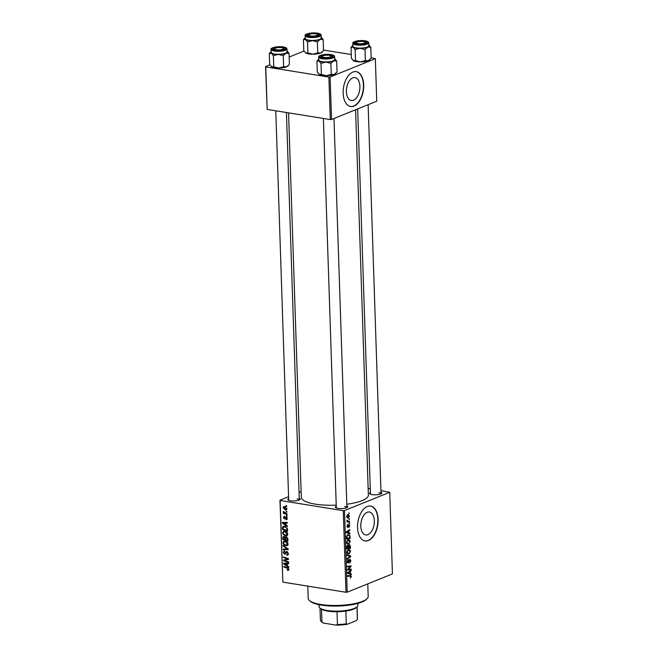 <?xml version="1.0" encoding="UTF-8"?>
<svg xmlns="http://www.w3.org/2000/svg" width="658" height="658" viewBox="0 0 658 658"><rect width="100%" height="100%" fill="white"/><g stroke="black" fill="none" stroke-linecap="round" stroke-linejoin="round"><path stroke-width="0.99" d="M374.32 520.749A11.614 6.605 99.1 0 0 369.401 512.014A11.614 6.605 99.1 0 0 360.798 526.219A11.614 6.605 99.1 0 0 365.708 534.954A11.614 6.605 99.1 0 0 374.32 520.749M378.128 519.376A17.659 10.034 99.1 0 0 370.651 506.092A17.659 10.034 99.1 0 0 357.565 527.683A17.659 10.034 99.1 0 0 365.042 540.958A17.659 10.034 99.1 0 0 378.128 519.376M364.894 540.934A17.659 10.034 99.1 0 0 377.84 519.327A17.659 10.034 99.1 0 0 370.512 506.076M380.974 492.135A6.177 1.653 178.1 0 1 381.665 493.426A6.177 1.653 178.1 0 1 372.115 494.619A6.177 1.653 178.1 0 1 369.796 493.821A6.177 1.653 178.1 0 1 370.388 492.488M370.446 494.191L357.664 108.915M346.848 505.936A6.177 1.653 178.1 0 1 347.539 507.219A6.177 1.653 178.1 0 1 337.99 508.412A6.177 1.653 178.1 0 1 335.67 507.614A6.177 1.653 178.1 0 1 336.263 506.282M336.32 507.984L323.399 118.465M299.234 498.262A6.177 1.653 178.1 0 1 299.916 499.554A6.177 1.653 178.1 0 1 290.367 500.746A6.177 1.653 178.1 0 1 288.048 499.948A6.177 1.653 178.1 0 1 288.64 498.616M288.697 500.319L275.776 110.799M355.583 109.754L368.365 495.112A33.55 8.965 178.1 0 1 346.799 504.242M336.23 505.147A33.55 8.965 178.1 0 1 315.305 504.127A33.55 8.965 178.1 0 1 301.315 497.341L288.558 112.855M359.91 86.305A11.614 6.605 99.1 0 0 354.991 77.57A11.614 6.605 99.1 0 0 346.379 91.775A11.614 6.605 99.1 0 0 351.298 100.51A11.614 6.605 99.1 0 0 359.91 86.305M363.709 84.931A17.659 10.034 99.1 0 0 356.241 71.656A17.659 10.034 99.1 0 0 343.155 93.239A17.659 10.034 99.1 0 0 350.624 106.514A17.659 10.034 99.1 0 0 363.709 84.931M350.484 106.489A17.659 10.034 99.1 0 0 363.422 84.882A17.659 10.034 99.1 0 0 356.093 71.632M343.27 510.657L344.496 510.567L347.21 592.184L345.976 592.274L343.27 510.657L280.152 500.499L282.858 582.116L279.954 500.17L288.574 496.683M299.036 492.455L301.117 491.616M344.496 510.567L389.725 492.283L380.924 490.572M370.273 488.861L368.143 488.516M348.082 539.585L348.954 539.461L350.253 541.337L348.765 544.01L347.144 543.837L346.544 542.291L348.082 539.585M347.802 544.158L347.144 543.837M348.929 532.89L349.941 533.227L349.957 533.893L346.272 532.585L346.248 531.829L349.817 529.558L348.863 530.776L348.929 532.89L346.264 532.462M350.36 575.429L351.421 576.482L350.336 578.094L351.002 576.605L350.295 576.071L347.72 576.383L347.704 575.758L350.763 575.437M351.002 576.605L348.074 575.709M349.776 559.341L350.903 560.78L349.743 563.116L350.475 560.912L349.834 559.95L348.205 563.116L347.194 561.833L348.255 559.645L347.613 561.685L348.164 562.5L350.138 559.292M349.234 559.793L350.031 559.917L349.201 559.843M347.26 562.409L348.164 562.5M347.013 554.826L350.689 555.969L350.722 556.758L347.153 559.127L347.128 558.502L350.188 556.471L347.029 555.492L347.013 554.826M348.411 549.479L349.283 549.356L350.582 551.231L349.094 553.904L347.473 553.732L346.873 552.185L348.411 549.479M348.131 554.044L347.473 553.732M348.748 513.084L349.266 513.026L349.291 513.643L348.773 513.717L348.748 513.084M347.21 592.184L392.431 573.899L389.725 492.283M349.184 544.701L350.36 545.959L350.443 548.344L346.807 548.797L346.791 546.42L347.58 545.268L348.485 545.737L349.571 544.651M347.58 545.268L348.485 545.737L347.202 545.531M350.286 573.62L351.29 573.957L351.314 574.623L347.621 573.315L347.597 572.559L351.166 570.289L350.212 571.506L350.286 573.62L347.621 573.192M348.913 569.302L351.125 569.055L351.15 569.68L347.514 570.116L347.498 569.466L350.492 566.522L347.408 566.933L347.391 566.299L351.018 565.855L351.043 566.505L348.049 569.458L348.913 569.302M347.309 527.247L347.794 527.321L347.013 526.326L347.761 524.599L347.72 526.729L348.929 524.442L349.735 525.594L348.896 527.428L349.406 525.701L348.979 525.051L347.531 527.362M349.406 525.701L348.452 524.961M347.005 526.17L347.72 526.729M349.933 535.768L350.114 538.45L346.478 538.902L346.453 536.64L347.835 534.748L348.724 534.617L349.933 535.768L349.324 535.67M347.728 514.663L349.414 515.938L348.419 517.83C347.506 518.257 346.93 517.83 346.684 516.546L347.728 514.663L348.444 514.556M347.021 517.607L348.419 517.83L347.638 517.945M348.937 518.808L349.456 518.743L349.48 519.359L348.962 519.442L348.937 518.808M348.477 521.235L349.538 521.128L349.554 521.753L346.914 522.082L347.44 521.391L346.906 520.165L348.477 521.235L347.013 521.095M349.077 522.978L349.595 522.913L349.62 523.538L349.102 523.612L349.077 522.978M287.077 515.757L287.102 516.374L286.378 516.127L286.362 515.502L287.077 515.757M286.946 511.587L286.962 512.204L286.238 511.957L286.222 511.324L286.946 511.587M287.76 534.206L286.789 535.801L285.654 535.9L283.409 534.724L282.586 532.84L283.532 531.228L284.758 531.146C286.353 531.384 287.349 532.412 287.76 534.206M287.423 526.063L287.447 526.737L282.331 523.159L282.307 522.411L287.299 522.403L287.324 523.02L285.959 523.003L286.033 525.117L287.423 526.063M287.842 538.803L287.924 541.189L282.866 539.371L282.874 537.035L283.985 536.402L285.235 537.413L286.23 536.838L287.842 538.803M284.272 536.476L282.874 537.035L283.985 536.402M286.501 536.903L285.235 537.413L286.23 536.838M288.179 548.813L288.204 549.603L283.211 549.701L283.195 549.076L287.472 548.994L283.096 546.066L283.072 545.4L287.9 548.821M288.813 570.001L287.398 570.256L287.307 569.631L288.336 569.211L287.365 568.249L283.787 566.966L283.762 566.341L287.472 567.665L288.92 569.351L287.859 570.387L288.451 570.346M287.752 569.754L288.878 568.997M288.607 561.891L288.632 562.516L283.573 560.69L283.557 560.04L287.76 559.02L283.475 557.507L283.45 556.882L288.508 558.7L288.525 559.349L284.33 560.377L288.607 561.891M345.976 592.274L282.858 582.116M288.772 566.793L288.796 567.467L283.68 563.898L283.656 563.141L288.648 563.133L288.673 563.75L287.307 563.733L287.381 565.847L288.772 566.793M284.807 551.462L283.828 552.498L284.569 553.641L286.863 551.544L288.401 553.649L287.727 555.163L286.765 555.22L287.817 553.518L286.937 552.169L284.626 554.258L283.236 552.383L284.634 550.878L284.815 551.527L284.297 551.544L284.799 551.338M286.847 554.62L287.357 554.579M287.62 551.898L286.501 552.259M285.695 553.74L284.626 554.258L285.613 553.863M283.976 550.943L284.634 550.878M284.569 553.641L286.033 553.065M286.189 551.601L286.863 551.544M288.089 544.1L287.118 545.696L285.983 545.795L283.73 544.618L282.915 542.735L283.861 541.123L285.087 541.032C286.674 541.279 287.678 542.299 288.089 544.1M287.069 519.327L285.983 519.73L286.781 518.364L286.189 517.459L284.527 518.956L283.442 517.492L284.503 516.267L283.902 517.599L284.717 518.315L286.131 516.834L287.233 518.463L286.049 519.746L286.658 519.697M285.893 519.104L287.209 518.183M286.789 517.221L285.876 517.533M283.985 516.316L284.503 516.267M284.585 516.892L283.902 517.599M287.538 529.534L287.595 531.294L282.545 529.476L282.529 527.247L283.277 526.334L284.478 526.252L287.381 528.555L287.538 529.534M286.913 508.807L285.506 510.049L283.121 507.713L283.754 506.57L284.593 506.52L286.913 508.807M286.263 509.991L285.506 510.049L286.765 509.539M287.02 513.964L287.044 514.597L283.368 513.273L283.343 512.648L284.108 512.927L283.368 511.389L287.02 513.964M286.748 505.862L286.773 506.479L286.049 506.241L286.033 505.607L286.748 505.862M328.885 77.068L330.119 76.978L331.525 119.485L330.291 119.575L328.885 77.068L265.766 66.902L267.181 109.417L265.569 66.581L269.895 64.829M289.166 57.04L304.021 51.036M331.525 119.485L376.754 101.2L375.34 58.685L371.137 57.723M351.29 54.524L323.514 50.057M330.119 76.978L375.34 58.685M330.291 119.575L267.181 109.417M368.126 104.688L381.031 493.837A5.297 1.415 -1.9 0 0 378.827 492.768M334.001 118.481L346.906 507.631A5.297 1.415 -1.9 0 0 344.702 506.561M286.436 112.518L299.283 499.965A5.297 1.415 -1.9 0 0 297.079 498.896M288.517 559.078L283.573 560.69M288.508 558.724L287.76 559.02M287.266 558.247L286.436 558.584M284.281 557.178L283.475 557.507M287.735 559.292L285.679 560.123M285.564 563.133L283.68 563.898M288.656 563.19L287.307 563.733M285.268 564.35L286.781 565.411L286.724 563.725L284.223 563.692L285.268 564.35M287.357 565.181L286.781 565.411M285.597 563.133L284.223 563.692M288.196 563.133L286.724 563.725M288.911 569.647L287.398 570.256M284.593 566.637L283.787 566.966M288.262 554.612L286.765 555.22M288.369 553.288L287.817 553.518M287.546 551.84L286.732 552.169M283.853 552.136L283.236 552.383M284.889 549.027L283.211 549.701M288.081 548.747L287.472 548.994M283.697 545.827L283.096 546.066M287.9 545.021L285.983 545.795M287.933 544.939L287.488 544.84M284.297 544.396L283.73 544.618M283.54 542.48L282.915 542.735M285.942 541.287L284.19 541.707L283.508 542.85L284.1 544.199L285.983 545.178L288.039 544.61M288.048 543.738L287.497 543.96L285.046 541.649M285.983 545.178L287.497 543.96M283.68 539.042L282.866 539.371M284.741 536.731L283.409 537.899L283.442 538.96L285.013 539.519L284.741 537.479L283.697 537.051L284.651 536.665M285.588 539.289L285.013 539.519M285.185 537.298L284.741 537.479M286.962 537.158L285.564 538.425L285.605 539.733L287.316 540.35L287.225 538.573L285.868 537.479L286.847 537.084M287.891 540.111L287.316 540.35M287.785 538.351L287.225 538.573M287.094 519.285L285.983 519.73M286.756 517.18L286.082 517.451M283.927 517.295L283.442 517.492M285.605 517.953L284.717 518.315M284.207 522.403L282.331 523.159M287.299 522.46L285.959 523.003M283.911 523.62L285.432 524.681L285.375 522.995L282.874 522.962L283.911 523.62M286.008 524.451L285.432 524.681M284.248 522.403L282.874 522.962M286.839 522.403L285.375 522.995M283.351 529.147L282.545 529.476M284.552 527.165L284.585 526.416L282.529 527.247M283.113 529.065L286.987 530.455L286.954 529.657C286.773 527.996 285.942 527.066 284.47 526.869L283.137 527.395L283.113 529.065M287.562 530.225L286.987 530.455M285.654 526.079L283.137 527.395M285.366 526.507L284.47 526.869M287.53 529.427L286.954 529.657M287.571 535.127L285.654 535.9M287.604 535.053L287.159 534.946M283.968 534.502L283.409 534.724M283.211 532.585L282.586 532.84M285.613 531.393L283.861 531.812L283.179 532.955L283.779 534.304L285.654 535.283L287.711 534.724M287.719 533.844L287.168 534.066L284.725 531.754M285.654 535.283L287.168 534.066M283.623 507.507L283.121 507.713M283.573 507.811L285.432 509.415L286.46 508.733L284.61 507.137L283.573 507.811L285.465 506.792M286.888 508.552L285.432 509.415M286.946 511.669L286.238 511.957M284.412 512.853L283.368 513.273M283.73 511.603L283.253 511.792M287.085 515.847L286.378 516.127M286.756 505.953L286.049 506.241M348.765 513.561L349.291 513.643M349.892 545.885L350.36 545.959M348.23 547.991L350.443 548.344M347.21 548.114L348.345 547.974L348.131 546.025L347.613 545.885L347.21 548.114L346.782 548.048M346.75 546.987L347.177 547.053M347.005 545.786L348.131 546.025M348.765 547.925L349.998 547.769L349.916 546.008L349.192 545.326L348.765 547.925L348.337 547.851M348.279 546.543L348.724 546.609M348.65 545.235L349.439 545.293L348.682 545.169M350.146 551.157L350.582 551.231M347.366 553.625L349.094 553.904M347.013 553.016L348.279 553.403L347.095 553.214M347.737 553.131L349.094 553.279L350.163 551.355L348.386 550.113L347.292 552.037L347.737 553.131M346.873 551.963L347.292 552.037M347.646 549.998L349.127 550.006L347.852 549.8M347.021 555.262L350.689 555.969M349.916 556.635L350.722 556.758M350.467 560.715L350.903 560.78M349.036 560.155L349.53 560.238M348.518 562.022L348.97 562.096M347.63 560.139L348.312 560.246M347.605 560.18L348.23 560.279M347.194 561.619L347.613 561.685M350.977 576.408L351.421 576.482M347.621 573.225L351.29 573.957M350.393 570.782L351.191 570.914M349.447 571.383L350.212 571.506M347.605 572.879L349.85 573.455L349.793 571.769L348.008 572.863L348.756 573.06L347.605 572.797M347.613 573.093L349.85 573.455M349.036 571.646L349.793 571.769M348.855 569.31L351.15 569.68M348.362 566.184L350.492 566.522M347.391 566.341L349.538 566.686M348.74 566.135L351.043 566.505M348.444 568.487L349.011 568.578M347.572 569.376L348.049 569.458M347.243 525.109L347.827 525.199M347.037 526.622L347.506 526.696M346.264 532.495L349.941 533.227M349.036 530.052L349.834 530.183M348.098 530.652L348.863 530.776M346.256 532.149L348.501 532.725L348.444 531.031L346.651 532.133L347.408 532.33L346.256 532.067M346.264 532.363L348.501 532.725M347.687 530.916L348.444 531.031M349.612 536.615L350.056 536.689M347.901 538.096L350.114 538.45M346.881 538.219L349.669 537.874L349.637 537.084C349.497 535.48 348.888 534.913 347.835 535.382L346.889 536.517L346.881 538.219L346.453 538.154M347.087 535.258L348.617 535.258L347.309 535.053M349.817 541.263L350.253 541.337M347.037 543.73L348.765 544.01M346.684 543.121L347.95 543.508L346.766 543.319M347.408 543.237L348.765 543.385L349.834 541.46L348.057 540.218L346.963 542.143L347.408 543.237M346.544 542.069L346.963 542.143M347.317 540.103L348.798 540.119L347.523 539.914M347.013 516.44L348.353 517.229L349.085 516.069L347.753 515.28L346.684 516.39M346.782 517.163L348.353 517.229M347.079 515.173L348.353 515.206L347.202 515.025M348.954 519.277L349.48 519.359M347.366 521.399L349.554 521.753M346.898 520.182L347.317 520.248M346.824 520.527L347.243 520.593M349.094 523.447L349.62 523.538M367.09 598.665L366.267 599.479A29.133 7.789 178.1 0 1 321.26 605.105A29.133 7.789 178.1 0 1 310.321 601.338L309.449 600.581A30.013 8.028 -1.9 0 0 320.717 604.463A30.013 8.028 -1.9 0 0 367.09 598.665A30.013 8.028 -1.9 0 0 368.192 596.403L367.773 583.868M307.788 586.13L308.199 598.393A30.013 8.028 -1.9 0 0 309.449 600.581M334.667 58.628A8.595 2.295 178.1 0 1 334.98 58.85A8.595 2.295 178.1 0 1 333.729 60.89A8.595 2.295 -1.9 0 1 325.907 62.082A8.595 2.295 178.1 0 1 321.746 61.786A8.595 2.295 178.1 0 1 318.924 60.955L321.014 63.382L325.907 62.082L330.884 63.341L333.729 60.89L336.666 61.005L334.577 58.578M323.037 57.822A6.177 1.653 178.1 0 1 320.717 57.016A6.177 1.653 178.1 0 1 323.053 55.132A6.177 1.653 178.1 0 1 330.234 54.91A6.177 1.653 178.1 0 1 332.586 56.629A6.177 1.653 178.1 0 1 323.037 57.822M321.375 57.386A5.297 1.415 -1.9 0 0 321.375 57.394A5.297 1.415 178.1 0 1 321.375 57.386A5.297 1.415 178.1 0 1 321.565 56.991L322.387 56.177A4.417 1.176 -1.9 0 0 323.662 57.328A4.417 1.176 -1.9 0 0 328.984 57.295A4.417 1.176 -1.9 0 0 330.867 55.897A4.417 1.176 -1.9 0 0 329.617 55.404A4.417 1.176 -1.9 0 0 322.387 56.177M322.124 61.638A7.945 2.122 -1.9 0 0 330.415 61.539A7.945 2.122 -1.9 0 0 334.692 59.5L334.593 56.613A7.945 2.122 178.1 0 1 330.316 58.644A7.945 2.122 178.1 0 1 322.033 58.743A7.945 2.122 178.1 0 1 318.719 57.139L318.809 60.026A7.945 2.122 -1.9 0 0 322.124 61.638M336.666 61.005L337.028 72.043L334.182 74.494L331.254 74.379L326.36 75.678L321.384 74.42L321.014 63.382M331.254 74.379L330.884 63.341M321.384 74.42L318.974 74.28A8.595 2.295 178.1 0 1 318.941 74.247M335.991 73.219L335.473 73.729A8.595 2.295 178.1 0 1 334.182 74.494A8.595 2.295 178.1 0 1 326.36 75.678A8.595 2.295 178.1 0 1 319.377 74.56L317.288 72.133L316.926 61.087L318.924 60.955A8.595 2.295 178.1 0 1 318.48 59.401A8.595 2.295 178.1 0 1 318.785 59.154M318.48 59.401L316.926 61.087M331.961 57.04L331.961 57.04A5.297 1.415 178.1 0 0 331.739 56.654L330.867 55.897M358.635 43.667A4.417 1.176 -1.9 0 0 363.537 43.403A4.417 1.176 -1.9 0 0 364.993 42.096A4.417 1.176 -1.9 0 0 362.895 41.47A4.417 1.176 -1.9 0 0 356.513 42.383A4.417 1.176 -1.9 0 0 358.635 43.667M364.993 42.096L365.864 42.852A5.297 1.415 178.1 0 1 366.087 43.239L366.087 43.239M355.501 43.593L355.501 43.593A5.297 1.415 178.1 0 1 355.69 43.189L356.513 42.383M368.793 44.826A8.595 2.295 178.1 0 1 369.105 45.057A8.595 2.295 178.1 0 1 367.855 47.088A8.595 2.295 -1.9 0 1 360.033 48.281A8.595 2.295 178.1 0 1 355.871 47.993A8.595 2.295 178.1 0 1 353.05 47.154L355.139 49.58L360.033 48.281L365.009 49.539L367.855 47.088L370.791 47.203L368.702 44.777M357.171 44.02A6.177 1.653 178.1 0 1 354.843 43.222A6.177 1.653 178.1 0 1 357.179 41.331A6.177 1.653 178.1 0 1 364.359 41.109A6.177 1.653 178.1 0 1 366.712 42.828A6.177 1.653 178.1 0 1 357.171 44.02M356.249 47.837A7.945 2.122 -1.9 0 0 364.54 47.738A7.945 2.122 -1.9 0 0 368.817 45.706L368.719 42.811A7.945 2.122 178.1 0 1 364.442 44.851A7.945 2.122 178.1 0 1 356.159 44.95A7.945 2.122 178.1 0 1 352.844 43.338L352.935 46.233A7.945 2.122 -1.9 0 0 356.249 47.837M370.791 47.203L371.153 58.249L368.307 60.692L365.379 60.585L360.485 61.885L355.509 60.626L355.139 49.58M365.379 60.585L365.009 49.539M355.509 60.626L353.099 60.478A8.595 2.295 178.1 0 1 353.066 60.454M370.117 59.426L369.599 59.936A8.595 2.295 178.1 0 1 368.307 60.692A8.595 2.295 178.1 0 1 360.485 61.885A8.595 2.295 178.1 0 1 353.502 60.758L351.413 58.332L351.051 47.294L353.05 47.154A8.595 2.295 178.1 0 1 352.606 45.608A8.595 2.295 178.1 0 1 352.91 45.353M352.606 45.608L351.051 47.294M281.147 47.598A4.417 1.176 -1.9 0 0 274.764 48.511A4.417 1.176 -1.9 0 0 276.886 49.794A4.417 1.176 -1.9 0 0 281.788 49.531A4.417 1.176 -1.9 0 0 283.244 48.231A4.417 1.176 -1.9 0 0 281.147 47.598M273.753 49.72L273.753 49.72A5.297 1.415 178.1 0 1 273.942 49.325L274.764 48.511M283.244 48.231L284.116 48.988A5.297 1.415 178.1 0 1 284.338 49.375L284.338 49.375M283.631 66.713L283.261 55.667L286.107 53.224L289.043 53.331L289.405 64.377L286.559 66.828L283.631 66.713L278.737 68.013A8.595 2.295 178.1 0 1 274.575 67.725A8.595 2.295 178.1 0 1 271.754 66.894L271.351 66.614A8.595 2.295 178.1 0 1 271.318 66.581M288.369 65.553L287.85 66.063A8.595 2.295 178.1 0 1 286.559 66.828A8.595 2.295 178.1 0 1 278.737 68.013L273.761 66.754L271.754 66.894L269.665 64.468L269.303 53.421L271.31 53.29L273.391 55.716L278.285 54.408L283.261 55.667M282.611 47.244A6.177 1.653 178.1 0 1 284.963 48.955A6.177 1.653 178.1 0 1 275.422 50.148A6.177 1.653 178.1 0 1 273.095 49.35A6.177 1.653 178.1 0 1 275.431 47.458A6.177 1.653 178.1 0 1 282.611 47.244M271.096 49.473L271.186 52.36A7.945 2.122 -1.9 0 0 274.501 53.964A7.945 2.122 -1.9 0 0 282.792 53.874A7.945 2.122 -1.9 0 0 287.069 51.834L286.97 48.947A7.945 2.122 178.1 0 1 282.693 50.979A7.945 2.122 178.1 0 1 274.411 51.077A7.945 2.122 178.1 0 1 271.096 49.473C269.525 48.478 276.089 45.895 283.434 46.94C285.802 47.368 286.987 48.034 286.97 48.947M289.043 53.331L286.954 50.905M273.761 66.754L273.391 55.716M287.044 50.962A8.595 2.295 178.1 0 1 287.357 51.184A8.595 2.295 178.1 0 1 286.107 53.224A8.595 2.295 178.1 0 1 278.285 54.408A8.595 2.295 178.1 0 1 271.31 53.29A8.595 2.295 178.1 0 1 270.857 51.735L269.303 53.421M316.12 33.936A4.417 1.176 -1.9 0 0 308.89 34.71A4.417 1.176 -1.9 0 0 310.165 35.861A4.417 1.176 -1.9 0 0 315.486 35.828A4.417 1.176 -1.9 0 0 317.37 34.43A4.417 1.176 -1.9 0 0 316.12 33.936M307.878 35.927L307.878 35.927A5.297 1.415 178.1 0 1 308.067 35.524L308.89 34.71M317.37 34.43L318.242 35.187A5.297 1.415 178.1 0 1 318.464 35.573L318.464 35.573M317.756 52.911L317.386 41.873L320.232 39.422L323.168 39.538L323.53 50.576L320.685 53.027L317.756 52.911L312.863 54.219A8.595 2.295 178.1 0 1 308.701 53.923A8.595 2.295 178.1 0 1 305.88 53.092L305.476 52.813A8.595 2.295 178.1 0 1 305.444 52.78M322.494 51.76L321.976 52.27A8.595 2.295 178.1 0 1 320.685 53.027A8.595 2.295 178.1 0 1 312.863 54.219L307.886 52.961L305.88 53.092L303.79 50.666L303.428 39.628L305.435 39.488L307.525 41.915L312.41 40.615L317.386 41.873M316.737 33.443A6.177 1.653 178.1 0 1 319.089 35.162A6.177 1.653 178.1 0 1 309.548 36.355A6.177 1.653 178.1 0 1 307.22 35.557A6.177 1.653 178.1 0 1 309.556 33.665A6.177 1.653 178.1 0 1 316.737 33.443M305.222 35.672L305.312 38.567A7.945 2.122 -1.9 0 0 308.627 40.171A7.945 2.122 -1.9 0 0 316.917 40.072A7.945 2.122 -1.9 0 0 321.194 38.041L321.096 35.145A7.945 2.122 178.1 0 1 316.819 37.185A7.945 2.122 178.1 0 1 308.536 37.284A7.945 2.122 178.1 0 1 305.222 35.672C303.651 34.685 310.214 32.094 317.559 33.139C319.928 33.566 321.112 34.241 321.096 35.145M323.168 39.538L321.079 37.111M307.886 52.961L307.525 41.915M321.17 37.161A8.595 2.295 178.1 0 1 321.482 37.391A8.595 2.295 178.1 0 1 320.232 39.422A8.595 2.295 178.1 0 1 312.41 40.615A8.595 2.295 178.1 0 1 305.435 39.488A8.595 2.295 178.1 0 1 304.983 37.934L303.428 39.628M319.007 604.694L319.064 606.544A19.419 5.19 -1.9 0 0 319.878 607.959A19.419 5.19 -1.9 0 0 335.267 611.126A19.419 5.19 -1.9 0 0 354.251 608.444A19.419 5.19 -1.9 0 0 357.171 606.725A19.419 5.19 -1.9 0 0 357.886 605.253L357.829 603.411M357.171 606.725L356.348 607.531A18.539 4.96 178.1 0 1 353.568 609.176A18.539 4.96 178.1 0 1 345.853 611.076A18.539 4.96 178.1 0 1 337.011 611.743A18.539 4.96 178.1 0 1 321.499 609.242A18.539 4.96 178.1 0 1 320.75 608.716L319.878 607.959M345.853 611.076L346.281 623.825L347.383 624.245A17.659 4.721 178.1 0 1 335.958 625.1L323.456 623.085A17.659 4.721 178.1 0 1 322.05 622.221L321.17 621.465A18.539 4.96 -1.9 0 0 321.918 621.991L323.456 623.085M356.981 606.906L357.393 619.334L356.348 620.617L347.383 624.245M321.499 609.242L321.918 621.991M335.958 625.1L337.431 624.491A18.539 4.96 -1.9 0 0 346.281 623.825M337.011 611.743L337.431 624.491M357.393 619.334A18.539 4.96 -1.9 0 0 357.459 618.89L357.055 606.841M320.002 608.066L320.397 620.116A18.539 4.96 -1.9 0 0 321.17 621.465M286.954 563.133L285.473 563.733M288.089 567.953L287.365 568.249M287.39 551.733L285.498 552.498M287.061 548.073L286.436 548.328M283.401 537.611L282.817 537.849M285.564 538.285L284.98 538.515M287.85 538.951L287.275 539.19M286.74 517.163L285.021 517.854M285.605 522.403L284.116 523.003M283.088 527.757L282.496 527.996M348.748 561.175L349.201 561.241M348.131 572.221L348.896 572.345M346.782 531.491L347.547 531.615M346.429 537.257L346.856 537.323M322.321 58.11A7.419 1.982 -1.9 0 0 332.66 57.336A7.419 1.982 -1.9 0 0 330.958 54.622A7.419 1.982 -1.9 0 0 320.611 55.395A7.419 1.982 -1.9 0 0 322.321 58.11M356.447 44.316A7.419 1.982 -1.9 0 0 366.786 43.535A7.419 1.982 -1.9 0 0 365.083 40.821A7.419 1.982 -1.9 0 0 354.736 41.594A7.419 1.982 -1.9 0 0 356.447 44.316M283.335 46.948A7.419 1.982 -1.9 0 0 272.988 47.73A7.419 1.982 -1.9 0 0 274.699 50.444A7.419 1.982 -1.9 0 0 285.037 49.671A7.419 1.982 -1.9 0 0 283.335 46.948M317.46 33.155A7.419 1.982 -1.9 0 0 307.121 33.928A7.419 1.982 -1.9 0 0 308.824 36.642A7.419 1.982 -1.9 0 0 319.163 35.869A7.419 1.982 -1.9 0 0 317.46 33.155M288.064 569.729L288.92 569.384M286.617 552.202L287.538 551.832M284.84 553.617L285.991 553.148M284.19 541.707L286.246 540.876M286.419 519.072L287.233 518.743M285.975 517.484L286.74 517.172M283.861 531.812L285.917 530.981M283.968 507.17L285.194 506.676M286.074 509.382L286.904 509.045M347.86 545.844L347.054 545.721M350.673 576.063L347.802 575.602M349.102 525.026L348.469 524.928M347.613 526.745L347.037 526.655M334.593 56.613C334.609 55.7 333.425 55.033 331.056 54.606C325.833 53.611 317.699 55.412 318.719 57.139M368.719 42.811C368.735 41.906 367.551 41.24 365.182 40.812C359.959 39.817 351.824 41.61 352.844 43.338"/></g></svg>
